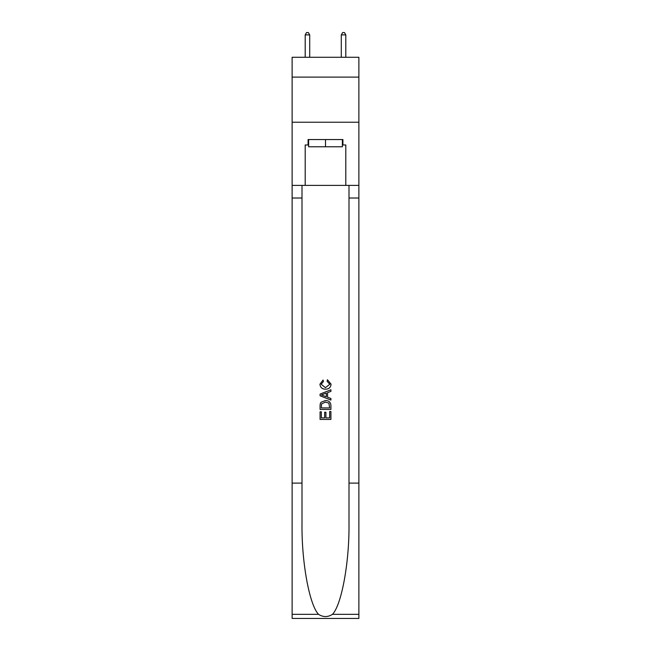 <?xml version="1.0" encoding="UTF-8"?>
<svg xmlns="http://www.w3.org/2000/svg" width="651" height="651" viewBox="0 0 651 651"><rect width="100%" height="100%" fill="white"/><g stroke="black" fill="none" stroke-linecap="round" stroke-linejoin="round"><path stroke-width="0.98" d="M358.88 77.119L358.88 57.272L292.12 57.272L292.12 77.119L358.88 77.119L358.88 122.233L292.12 122.233L292.12 77.119M342.369 139.55L342.369 146.768L308.631 146.768L308.631 139.55M325.5 139.55L325.5 146.768M329.658 411.522L329.658 417.901L325.915 417.901L329.658 417.901L329.658 411.522L330.911 411.522L330.911 419.431L320.08 419.431L320.08 411.798L320.08 419.431M324.662 412.213L324.662 417.901L321.334 417.901L324.662 417.901L324.662 412.213L325.915 412.213L325.915 417.901M321.016 402.245L320.235 403.823L321.016 402.245L325.435 400.552C328.901 400.536 330.724 402.204 330.911 405.557L330.911 409.438L320.08 409.438L320.08 405.736L320.08 409.438M327.445 379.736L327.087 381.258L327.445 379.736L331.05 384.155C330.757 387.475 328.877 389.152 325.419 389.168L325.419 389.168C322.09 389.103 320.268 387.435 319.942 384.18L323.091 380.013L323.417 381.535L321.195 384.261L325.41 387.646L329.797 384.293L327.087 381.258M332.482 614.332L358.88 614.332L358.88 618.45L292.12 618.45L292.12 483.115L301.999 483.115L301.999 523.355C301.519 561.805 309.323 604.771 318.518 614.332C323.173 617.303 327.819 617.303 332.482 614.332C341.677 604.771 349.481 561.805 349.001 523.355L349.001 185.389M320.08 394.075L320.08 395.792L330.911 400.088L320.08 395.792L320.08 394.075L330.911 389.77L320.08 394.075M349.001 483.115L358.88 483.115L358.88 122.233M292.12 483.115L292.12 122.233M301.999 185.389L301.999 483.115M358.88 614.332L358.88 483.115M292.12 185.389L305.197 185.389L305.197 144.97L308.631 144.97M342.369 144.97L342.914 144.97L342.914 139.55L308.086 139.55L308.086 144.97M342.914 144.97L345.803 144.97L345.803 185.389L358.88 185.389M305.197 185.389L345.803 185.389M330.911 389.77L330.911 391.389L327.575 392.626L327.575 397.24L330.911 398.469L330.911 400.088M323.327 395.67L326.33 396.776L326.33 393.082L321.334 394.929L323.327 395.67M326.33 393.082L326.33 396.776M320.08 405.736L320.235 403.823M328.893 403.124L329.658 407.908L328.893 403.124L325.41 402.082L321.553 403.929L321.334 407.908L329.658 407.908L321.334 407.908M320.08 411.798L321.334 411.798L321.334 417.901M309.713 57.272L309.713 34.894L305.197 34.894L305.197 57.272M305.197 34.894L306.556 32.55L308.354 32.55L309.713 34.894M345.803 57.272L345.803 34.894L341.287 34.894L341.287 57.272M341.287 34.894L342.646 32.55L344.444 32.55L345.803 34.894M349.001 198.018L358.88 198.018M301.999 198.018L292.12 198.018M292.12 614.332L318.518 614.332"/></g></svg>
